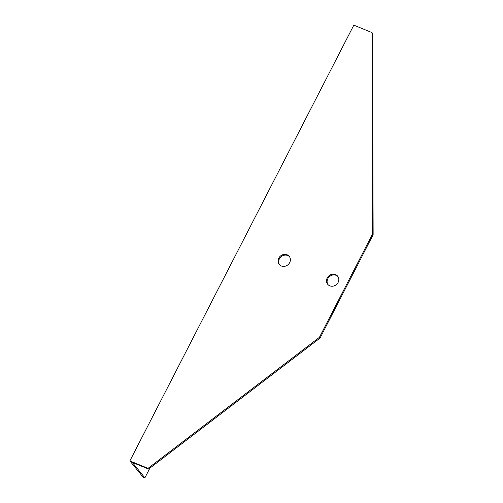 <?xml version="1.0" encoding="UTF-8"?>
<svg xmlns="http://www.w3.org/2000/svg" width="503" height="503" viewBox="0 0 503 503"><rect width="100%" height="100%" fill="white"/><g stroke="black" fill="none" stroke-linecap="round" stroke-linejoin="round"><path stroke-width="0.75" d="M371.981 32.582L372.578 33.317L373.138 234.725L372.541 233.989L371.981 32.582L353.816 25.15L129.862 460.918L148.027 468.356L319.43 337.331L320.034 338.066L148.624 469.092L148.027 468.356M149.894 468.123L144.889 477.85L132.276 462.395L148.624 469.092M373.138 234.725L320.034 338.066M289.483 256.7A6.42 5.753 -39.2 0 0 281.183 256.662A6.42 5.753 -39.2 0 0 279.567 264.798M337.922 276.524A6.42 5.753 -39.2 0 0 329.622 276.487A6.42 5.753 -39.2 0 0 328.006 284.623M372.541 233.989L319.43 337.331M144.889 477.85L143.078 477.108L129.862 460.918M329.786 285.811A6.42 5.753 140.8 0 1 327.692 284.27A6.42 5.753 140.8 0 1 329.025 275.751A6.42 5.753 140.8 0 1 337.639 276.147A6.42 5.753 140.8 0 1 337.331 283.635A6.42 5.753 140.8 0 1 329.786 285.811M281.34 265.986A6.42 5.753 140.8 0 1 279.247 264.446A6.42 5.753 140.8 0 1 280.586 255.926A6.42 5.753 140.8 0 1 289.2 256.323A6.42 5.753 140.8 0 1 288.885 263.811A6.42 5.753 140.8 0 1 281.34 265.986"/></g></svg>

